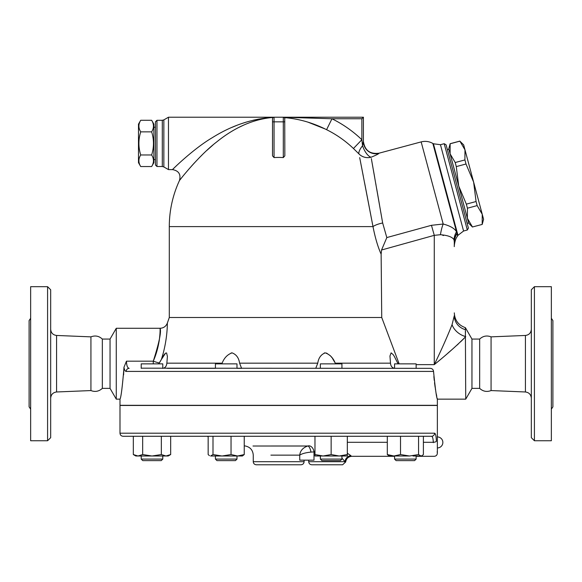 <?xml version="1.0" encoding="UTF-8"?>
<svg xmlns="http://www.w3.org/2000/svg" width="582" height="582" viewBox="0 0 582 582"><rect width="100%" height="100%" fill="white"/><g stroke="black" fill="none" stroke-linecap="round" stroke-linejoin="round"><path stroke-width="0.87" d="M50.67 398.132C51.027 394.531 52.991 392.479 56.578 391.977L90.93 390.566C95.113 392.181 98.918 391.446 102.337 388.369L102.337 339.066C98.991 335.974 95.186 335.239 90.93 336.862L56.578 335.458C52.969 334.977 50.998 332.926 50.67 329.303M90.93 390.566L90.93 336.862M50.67 437.664L50.67 289.771L47.586 286.686L47.586 440.749L50.67 437.664M47.586 440.749L30.642 440.749L30.642 286.686L47.586 286.686M30.642 409.139L29.1 406.854L29.1 320.58L30.642 318.296M491.07 336.862L491.07 390.566C486.814 392.188 483.009 391.453 479.663 388.369L479.663 339.066C483.009 335.974 486.814 335.239 491.07 336.862L525.422 335.458L525.422 391.977C529.009 392.479 530.973 394.531 531.33 398.132M531.33 289.771L531.33 437.664L534.414 440.749L534.414 286.686L531.33 289.771M491.07 390.566L525.422 391.977M534.414 440.749L551.358 440.749L551.358 286.686L534.414 286.686M551.358 409.139L552.9 406.854L552.9 320.58L551.358 318.296M133.322 454.549L137.992 455.997L142.663 454.549L151.997 455.997L161.338 454.549L166.008 455.997L170.679 454.549L168.176 455.997L135.824 455.997L133.322 454.549L133.322 436.274L123.078 436.274L431.575 436.274A3.085 3.026 -90 0 0 434.601 433.197C435.583 433.452 436.173 436.122 436.369 441.207C437.569 456.928 437.569 456.928 436.369 441.207C436.173 436.122 435.583 433.452 434.601 433.197L119.994 433.197L119.994 405.465L437.358 405.465L437.358 453.225C437.177 455.095 436.144 456.121 434.274 456.303L416.137 456.303M424.031 436.274L431.575 436.274C432.535 436.471 433.117 438.472 433.306 442.284A3.085 1.077 -2.4 0 0 436.369 441.207L436.369 441.214M437.177 451.676L437.337 453.08M140.713 120.285L138.48 124.155L138.48 162.669L140.713 166.539C138.305 162.684 138.305 158.828 140.713 154.972C138.305 147.268 138.305 139.556 140.713 131.852C138.305 127.996 138.305 124.141 140.713 120.285L151.655 120.285C154.063 124.141 154.063 127.996 151.655 131.852L140.713 131.852M151.655 120.285L153.888 124.155L153.888 162.669L151.655 166.539C154.063 162.684 154.063 158.828 151.655 154.972C154.063 147.268 154.063 139.556 151.655 131.852M151.655 166.539L140.713 166.539M151.655 154.972L140.713 154.972M155.43 159.584L153.888 159.584M464.982 149.85L459.889 141.164L463.65 144.867L473.617 182.071L466.007 164L464.916 159.926L464.982 149.85M482.187 224.361L482.245 214.292L483.584 219.276L482.202 224.426L472.46 226.973L482.202 224.426M476.069 201.525L473.617 182.071L482.245 214.292L477.16 205.599L476.069 201.525L466.342 204.137L467.433 208.203L467.368 218.279L448.766 148.854L450.148 143.703L450.104 153.844L455.197 162.531L456.281 166.605L458.732 186.058L466.342 204.137M472.475 227.038L468.706 223.262L467.368 218.279L472.46 226.973M455.197 162.531L464.916 159.926M456.281 166.605L466.007 164M450.162 143.769L459.889 141.164M467.433 208.203L477.16 205.599M447.376 149.625L448.868 149.232M162.785 368.326L162.785 363.866L141.215 363.866L141.215 368.341M142.757 460.617L161.243 460.617L162.785 459.082L141.215 459.082L142.757 460.617L141.215 459.082L141.215 455.997L141.215 459.082M239.595 363.197L241.595 368.341L236.99 368.341L236.99 363.866L215.42 363.866L215.42 368.341L167.405 368.341M219.669 460.617L235.448 460.617L236.99 459.082L215.42 459.082L216.962 460.617L219.669 460.617M341.932 368.341L341.932 363.866L320.362 363.866L320.362 368.341M331.143 460.617L340.39 460.617L341.932 459.082L320.362 459.082L321.904 460.617L331.143 460.617M141.215 368.18L430.258 368.341L416.137 368.341L416.137 363.866L394.567 363.866L394.567 368.326L341.932 368.304M411.889 460.617L414.595 460.617L416.137 459.082L394.567 459.082L396.109 460.617L411.889 460.617M409.539 455.997L389.176 455.997L387.306 454.549L393.912 455.997L400.518 454.549L409.539 455.997L418.56 454.549L420.975 455.997L422.096 455.67L421.528 455.997L412.973 455.997M237.645 455.997L244.244 454.549L242.381 455.997L222.018 455.997L231.039 454.549L237.645 455.997M210.582 455.997L212.997 454.549L222.018 455.997L210.582 455.997M170.679 454.549L170.679 436.274L208.16 436.274L208.16 454.549L209.455 455.67M339.233 455.997L347.323 454.549L347.323 455.997L323.061 455.997L331.143 454.549L339.233 455.997M314.971 454.549L323.061 455.997L314.971 455.997L314.971 436.274M422.096 455.67L423.39 454.549L423.39 436.274M142.663 436.274L142.663 454.549M161.338 436.274L161.338 454.549M212.997 436.274L212.997 454.549M231.039 436.274L231.039 454.549M313.101 436.274L244.244 436.274L244.244 454.549M331.143 436.274L331.143 454.549M347.323 436.274L347.323 454.549M400.518 454.549L400.518 436.274L418.56 436.274L418.56 454.549M387.306 436.274L387.306 454.549M386.674 436.274L349.185 436.274M423.39 442.284L433.306 442.284C434.478 460.624 434.478 460.624 433.306 442.284L433.321 442.647M102.337 339.066L110.042 339.066L110.042 388.369L116.269 399.15L119.994 399.15L119.994 405.312L437.358 405.312L437.358 399.15L465.731 399.15L465.374 329.652A15.408 14.557 -0 0 1 454.302 315.684L452.054 324.64C447.413 336.44 441.491 349.767 434.274 364.638L434.296 364.601M341.932 458.121L345.039 461.701A6.162 5.791 -48.6 0 1 350.982 455.706C352.103 456.499 352.103 456.499 350.982 455.706L347.323 453.24M270.899 455.139L299.737 455.139C301.883 453.684 305.623 452.665 310.948 452.098A6.162 2.343 -99.6 0 0 307.747 446.008L252.988 446.008L307.747 446.008C302.873 447.725 300.203 450.766 299.737 455.139C300.203 450.766 302.873 447.725 307.747 446.008L308.729 445.819A6.162 4.35 -102.6 0 1 313.996 451.901L314.971 451.61M310.948 452.098L313.996 451.901L313.996 460.158L299.737 460.158L299.737 455.139M268.513 446.008L307.776 446.001M308.715 460.158L308.715 461.701L345.039 461.701L342.42 458.667M342.609 464.778L311.799 464.778L342.609 464.778L345.679 461.955C346.268 458.485 348.312 456.601 351.819 456.303L394.567 456.303M256.335 464.778L301.01 464.778C302.887 464.596 303.913 463.57 304.095 461.701L253.257 461.701C253.439 463.57 254.465 464.596 256.335 464.778M283.638 117.258L284.314 117.608C298.77 118.757 312.854 122.78 326.582 129.684L331.973 118.764L361.866 118.764L361.866 139.716L353.441 148.512L358.978 153.932A12.324 4.074 -45 0 1 362.55 145.74A12.324 5.143 -112.2 0 0 371.105 157.227C375.972 155.227 378.576 153.939 378.911 153.357L378.911 153.357A12.324 12.287 180 0 1 363.408 141.484L362.55 145.74L361.866 139.731A120.292 120.292 0 0 0 331.973 118.764L283.296 117.222L363.408 117.222L274.057 117.222A1.542 1.542 0 0 0 272.514 118.764L272.514 155.852L274.057 157.584L274.057 121.842L272.514 121.842M399.15 363.866L381.734 317.496L169.297 317.496L167.34 323.112C166.008 326.378 163.578 328.103 160.065 328.284L116.269 328.284L116.269 399.15M381.734 317.496L381.13 254.167L381.552 250.005L386.819 237.602L382.658 222.971L371.345 158.595M359.698 157.627L372.997 226.602C375.164 237.74 377.878 246.921 381.13 254.167M123.595 374.939L123.959 367.322L126.447 361.196M430.258 368.341C432.179 368.515 433.27 369.541 433.539 371.418L433.292 370.348M433.197 370.145L432.659 369.374M431.931 368.799L431.495 368.581M158.682 363.866L161.374 359.487L159.359 363.015A7.704 0.524 19 0 1 153.277 361.182C159.221 342.442 161.483 331.507 160.065 328.372C160.014 326.364 161.258 342.994 153.277 361.182L126.461 361.182C126.607 365.627 127.502 368.013 129.146 368.341A3.085 2.961 90 0 0 126.185 371.418L433.539 371.418C435.285 388.841 436.558 398.088 437.358 399.15C436.536 397.942 435.263 388.696 433.539 371.418M123.959 367.322C124.461 369.999 125.203 371.367 126.185 371.418M334.715 362.2L332.497 358.454M331.842 357.537L331.151 356.642M330.474 355.857L326.466 353.041M325.251 352.867L324.283 352.983M232.102 352.867L231.105 352.983M164.815 353.812L163.018 356.417M161.374 359.487C167.798 339.706 167.325 322.581 167.34 323.112C167.325 322.581 167.798 339.706 161.374 359.487L165.608 353.092L166.597 352.976L167.405 356.49L166.859 363.168C166.503 366.391 165.041 368.115 162.458 368.341M214.889 368.341L215.42 368.304M221.735 363.866L222.135 363.168C224.172 357.93 227.475 354.496 232.065 352.867C236.321 354.453 238.824 357.886 239.588 363.168L317.765 363.168C318.521 357.93 321.009 354.496 325.214 352.867C329.841 354.453 333.173 357.886 335.217 363.168L335.61 363.866M315.75 368.341L317.765 363.168M394.894 368.341C392.232 368.013 390.769 366.289 390.493 363.168L389.955 356.009L391.104 352.867L393.141 354.576L394.378 356.497L398.081 363.866L397.717 363.168L398.852 363.168M153.277 363.866L153.277 361.182L154.281 358.708M154.434 358.323L158.253 345.803M159.097 341.423L159.373 339.604M159.679 337.109L159.737 336.571M162.895 354.307L162.072 357.188M464.043 338.411L460.508 341.896M458.34 343.926L456.906 345.235M452.607 349.069L447.885 353.158M465.454 331.26L465.535 332.344M457.627 235.914L457.969 235.324L433.437 143.783L432.848 143.441L456.514 231.752A18.486 17.307 -27.4 0 0 454.004 239.777L454.287 241.886A18.486 16.936 -4.6 0 1 456.943 233.36L457.627 235.914L457.241 236.547C454.6 239.588 454.069 247.561 454.302 246.542L454.302 242.534C454.302 247.874 454.302 247.874 454.302 242.534A18.486 16.813 -0 0 1 456.994 233.797C457.321 237.456 457.321 237.456 456.994 233.797L456.514 231.752C454.557 228.406 450.104 225.831 443.164 224.034L431.458 225.307L434.274 235.339L434.274 364.638C447.041 354.278 457.525 344.937 465.731 336.607A15.408 10.92 32.2 0 1 452.054 324.64M465.374 329.652L465.374 327.659C458.42 325.178 454.731 320.245 454.302 312.876M433.874 376.489L434.237 380.337M434.521 382.767L435.161 387.445M435.336 388.565L435.562 389.969M436.26 393.854L436.762 396.393M437.111 398.03L437.235 398.619M123.93 368.341C122.329 387.299 121.012 397.571 119.994 399.15C120.969 397.826 122.285 387.554 123.93 368.341M265.668 118.313L260.481 119.354M243.683 125.101L239.442 127.123M212.99 144.976L206.799 150.454M202.18 154.87L198.906 158.159M194.497 162.807L191.543 166.066M189.114 168.824L188.67 169.34M182.544 176.673L182.079 177.248M181.373 178.128L180.1 179.736M273.322 117.404C253.687 119.034 234.757 127.254 216.533 142.066C199.27 155.227 180.064 179.598 179.46 180.551C180.064 179.598 199.27 155.227 216.533 142.066C234.757 127.254 253.687 119.034 273.322 117.404L273.322 117.404M273.438 117.346C252.253 118.612 231.825 125.421 212.154 137.774C193.682 148.657 173.123 168.816 172.476 169.602C173.123 168.816 193.682 148.657 212.154 137.774C231.825 125.421 252.253 118.612 273.438 117.346M372.88 225.991L372.997 226.602L169.297 226.602A109.38 109.38 0 0 1 179.46 180.551C181.082 174.382 178.754 170.73 172.476 169.602L175.277 166.874M175.771 166.401L176.739 165.477M231.912 127.378L236.678 125.414M241.224 123.733L246.208 122.118M253.519 120.161L259.201 118.983M163.848 119.892L162.305 120.299L162.305 166.517L163.848 166.932L163.848 119.892L168.467 117.222L168.467 169.602L172.476 169.602M168.467 117.222L274.057 117.222L274.057 121.842L283.296 121.842L283.296 157.584A69.171 69.171 0 0 0 274.057 157.584M378.671 153.612L376.823 154.696M358.934 153.881L358.978 153.932A12.324 11.887 169 0 0 371.105 157.227M361.895 139.964L362.39 144.263M354.794 149.814L354.249 149.29M326.582 129.684A108.114 108.114 0 0 1 353.441 148.512M286.548 117.28L288.083 117.302M325.142 128.978L308.038 122.184M284.736 118.219L284.838 155.852L283.296 157.584M361.866 118.764L363.408 117.222L363.408 141.31C364.703 150.331 369.876 154.295 378.926 153.219L421.157 141.899L443.2 224.048M363.408 141.484L363.408 117.222M371.752 160.872L371.891 161.636M372.356 164.284L372.858 167.078M373.389 170.09L374.721 177.612M375.732 183.366L375.987 184.778M376.678 188.699L379.035 202.158M379.057 202.289L379.486 204.74M380.781 212.19L382.658 222.993A12.324 3.747 169.2 0 0 372.997 226.602M372.647 224.761L368.493 203.089M368.471 202.98L364.572 182.733M363.357 176.462L359.698 157.635M272.514 118.764L272.572 118.35M283.296 117.222A1.542 1.542 0 0 1 284.838 118.764A1.542 1.542 0 0 0 283.296 117.222L283.296 121.842L284.838 121.842M156.965 120.299L155.43 121.842L155.43 164.982L156.965 166.517L156.965 120.299L162.305 120.299M443.549 235.521L442.727 235.332M443.164 224.034A18.486 5.704 -81 0 0 440.45 234.706C447.922 235.346 452.44 237.034 454.004 239.777M381.552 250.005L434.274 235.339L440.45 234.706M431.458 225.307L386.804 237.572M110.042 388.369L102.337 388.369M444.197 143.703L467.324 230.014L468.408 228.122L446.081 144.794L444.197 143.703L440.45 144.707L463.578 231.018L467.324 230.014M479.663 388.369L471.958 388.369L471.958 339.066L465.374 327.659M471.958 388.369L465.731 399.15M56.578 391.977L56.578 335.458M347.323 442.284L387.306 442.284M222.135 363.168L166.859 363.168M390.493 363.168L335.217 363.168M434.274 364.638L416.137 364.638M525.422 335.458C529.031 334.977 531.002 332.926 531.33 329.303M155.43 127.232L153.888 127.232M450.148 143.703L459.875 141.099M467.113 223.292L468.605 222.891M161.243 460.617L162.785 459.082L162.785 455.997M215.42 455.997L215.42 459.082M236.99 455.997L236.99 459.082M320.362 455.997L320.362 459.082M341.932 455.997L341.932 459.082M394.567 455.997L394.567 459.082M416.137 455.997L416.137 459.082M437.358 447.936A5.5 5.5 0 0 0 442.858 442.436A5.5 5.5 0 0 0 437.358 436.937M119.994 433.197C120.176 435.067 121.201 436.093 123.078 436.274M207.076 436.274A214.14 214.14 0 0 0 208.16 436.66M244.244 445.819A214.14 214.14 0 0 0 245.444 446.008C250.282 447.143 252.886 450.184 253.257 455.139L253.257 461.701M308.715 461.701C308.897 463.57 309.93 464.596 311.799 464.778M304.095 460.158L304.095 461.701M169.297 226.602L169.297 317.496M156.965 166.517L162.305 166.517M163.848 166.932L168.467 169.602M432.848 143.441C429.152 141.382 425.26 140.866 421.157 141.899M457.969 235.324L463.578 231.018M433.437 143.783L440.45 144.707M110.042 339.066L116.269 328.284M479.663 339.066L471.958 339.066M119.994 399.15L119.994 405.312"/></g></svg>
